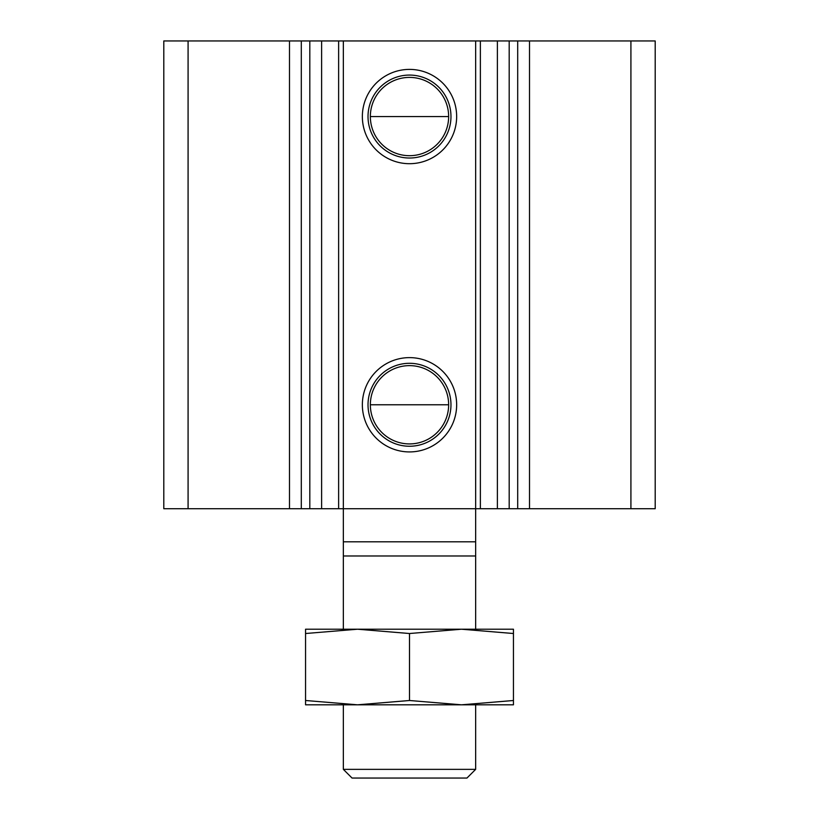 <?xml version="1.0" encoding="UTF-8"?>
<svg xmlns="http://www.w3.org/2000/svg" width="819" height="819" viewBox="0 0 819 819"><rect width="100%" height="100%" fill="white"/><g stroke="black" fill="none" stroke-linecap="round" stroke-linejoin="round"><path stroke-width="1.23" d="M362.356 404.77A47.144 47.144 0 0 0 433.077 445.608A47.144 47.144 0 0 0 433.077 363.943A47.144 47.144 0 0 0 362.356 404.77M368.018 404.77A41.482 41.482 0 0 0 430.241 440.694A41.482 41.482 0 0 0 430.241 368.857A41.482 41.482 0 0 0 368.018 404.77M370.352 404.77A39.148 39.148 0 0 0 429.074 438.677A39.148 39.148 0 0 0 429.074 370.874A39.148 39.148 0 0 0 370.352 404.77L448.648 404.77M362.356 116.554A47.144 47.144 0 0 0 433.077 157.381A47.144 47.144 0 0 0 433.077 75.717A47.144 47.144 0 0 0 362.356 116.554M368.018 116.554A41.482 41.482 0 0 0 430.241 152.467A41.482 41.482 0 0 0 430.241 80.631A41.482 41.482 0 0 0 368.018 116.554M370.352 116.554A39.148 39.148 0 0 0 429.074 150.45A39.148 39.148 0 0 0 429.074 82.647A39.148 39.148 0 0 0 370.352 116.554L448.648 116.554L370.352 116.554M655.2 508.722L655.2 40.95L655.2 508.722L529.514 508.722L529.514 40.95L163.8 40.95L163.8 508.722L188.083 508.722L188.083 40.95M188.083 508.722L529.514 508.722M655.2 40.95L529.514 40.95M289.486 508.722L289.486 40.95M321.611 508.722L321.611 40.95M338.626 508.722L338.626 40.95M513.452 700.501L461.476 704.811L513.452 704.811L513.452 629.217L461.476 629.217L475.655 629.217L475.655 541.799L343.345 541.799L343.345 40.95M475.655 541.799L475.655 40.95M480.374 508.722L480.374 40.95M497.389 508.722L497.389 40.95M630.917 508.722L630.917 40.95M475.655 555.978L343.345 555.978L343.345 541.799M343.345 769.358L352.047 778.05L466.953 778.05L475.655 769.358L343.345 769.358L343.345 704.811L357.524 704.811L305.548 700.501L305.548 633.517L357.524 629.217L409.5 633.517L461.476 629.217L305.548 629.217L305.548 633.517M475.655 769.358L475.655 704.811L461.476 704.811L409.5 700.501L357.524 704.811L305.548 704.811L305.548 700.501M409.5 700.501L409.5 633.517M357.524 629.217L343.345 629.217L343.345 555.978M461.476 629.217L513.452 633.517M461.476 704.811L357.524 704.811M301.3 508.722L301.3 40.95M309.807 508.722L309.807 40.95M509.193 508.722L509.193 40.95M517.7 508.722L517.7 40.95"/></g></svg>
